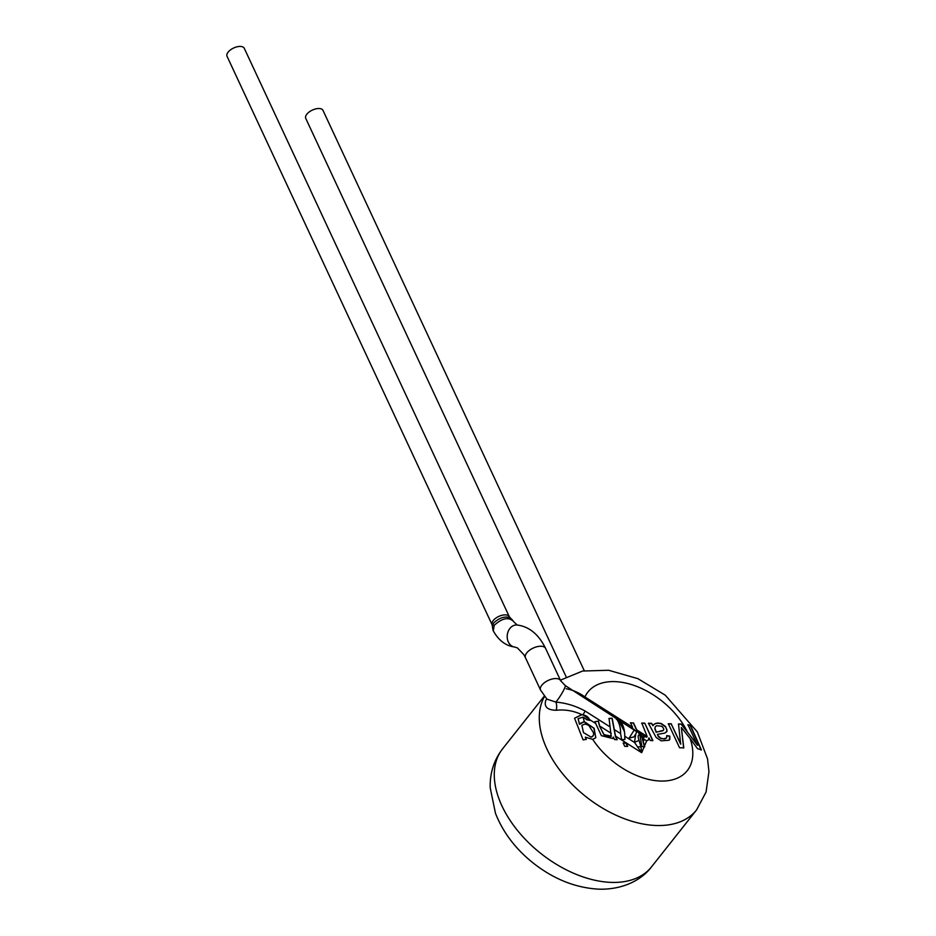 <?xml version="1.0" encoding="UTF-8"?>
<svg xmlns="http://www.w3.org/2000/svg" width="936" height="936" viewBox="0 0 936 936"><rect width="100%" height="100%" fill="white"/><g stroke="black" fill="none" stroke-linecap="round" stroke-linejoin="round"><path stroke-width="1.4" d="M656.861 825.517A95.016 58.289 -141.6 0 1 565.718 777.418A95.016 58.289 -141.6 0 1 544.553 696.442A95.016 58.289 -141.6 0 0 565.718 777.418A95.016 58.289 -141.6 0 0 656.861 825.517A95.016 58.289 -141.6 0 0 696.595 809.897A95.016 58.289 -141.6 0 1 656.861 825.517M560.395 680.168L582.637 671.018L608.646 670.27L637.884 678.658L665.262 695.179L697.32 731.905L707.558 758.932L708.95 771.662L706.072 792.02L696.595 809.897L651.585 866.783A95.016 58.289 -141.6 0 1 611.851 882.402A95.016 58.289 -141.6 0 1 517.971 831.051A95.016 58.289 -141.6 0 1 502.562 748.87C493.904 760.161 489.785 773.148 490.218 787.819L495.472 813.29C502.913 832.198 515.327 848.659 532.724 862.664C553.562 879.185 575.792 888.03 599.438 889.2C624.745 889.645 642.845 878.658 651.585 866.783A95.016 58.289 -141.6 0 1 611.851 882.402A95.016 58.289 -141.6 0 1 517.971 831.051A95.016 58.289 -141.6 0 1 502.562 748.87L544.296 696.127M618.719 719.597L616.344 718.766C619.269 722.58 620.673 727.518 620.58 733.578L621.668 739.744L624.944 739.428L624.745 736.222C624.757 728.735 622.756 723.2 618.719 719.608L616.169 719.023M618.544 719.866L624.534 731.835M624.698 733.508L624.827 739.452M636.831 731.753L634.175 730.103L629.074 738.165L634.105 736.784L635.801 734.011L634.468 742.412L639.031 740.364C637.603 736.152 637.896 734.503 639.92 735.427L637.942 731.777L636.796 732.104L636.878 731.18L637.942 731.777M634.187 730.068L565.204 685.538L560.652 680.729L545.594 648.414C538.75 634.409 529.273 626.605 517.187 625.014A11.08 8.763 -83.8 0 0 507.218 635.801A11.08 8.763 -83.8 0 0 507.207 635.86A11.08 8.763 -83.8 0 0 514.788 647.045L517.456 647.934L523.821 654.627L525.494 657.786A11.08 5.546 -25 0 1 526.769 652.872A11.08 5.546 -25 0 1 537.217 646.671A11.08 5.546 -25 0 1 545.594 648.414M560.652 680.729A11.08 5.546 -25 0 0 548.274 680.39A11.08 5.546 -25 0 0 540.563 690.101L546.998 699.169L555.902 702.082C566.268 703.018 576.038 706.025 585.187 711.079A6.33 0.831 -57.6 0 0 583.116 714.776L581.782 714.601C573.511 710.775 564.97 709.324 556.148 710.272C547.197 710.05 543.769 706.668 545.852 700.151A6.33 4.961 15.1 0 0 546.916 699.087M620.58 733.578L614.285 729.577L612.156 718.286L609.043 718.392L611.185 736.105L603.79 734.62L599.648 725.997L598.408 721.083L594.734 721.89M614.285 729.577L615.525 736.094L641.663 752.708L634.468 742.412L624.745 736.222M615.525 736.094L617.187 739.639L614.507 739.569L613.361 737.088L612.659 738.516L601.38 735.661L594.863 721.738L598.408 721.083M617.035 739.826L615.385 736.281L612.027 718.485M612.156 718.286L608.915 718.544M598.326 721.13L599.52 726.184L604.867 736.152L610.775 736.761L611.278 735.907M613.361 737.088L612.694 738.457M595.822 737.708L593.81 728.173L584.122 721.785L579.466 724.288L578.097 718.684L583.175 717.105L587.024 719.854L590.113 720.31L583.116 714.776M586.182 739.545L585.316 737.17L586.275 739.358L583.116 739.885L574.552 718.228L581.642 714.812L582.976 714.964M582.988 714.964C586.275 715.397 588.498 717.058 589.68 719.948L589.937 720.509M574.552 718.228L581.782 714.601M592.406 736.62L593.529 735.017L593.553 732.829L588.685 725.271L585.047 723.996L581.864 725.33L583.514 732.631L591.072 737.1L593.143 735.766M579.466 724.288L578.155 718.567M579.829 723.598L584.275 721.586L594.138 728.325L595.764 737.779L592.71 739.358L585.316 737.17M565.204 685.538A11.08 1.451 -57.6 0 1 562.665 692.043A11.08 1.451 -57.6 0 1 555.902 702.082A6.33 2.668 -92 0 1 556.148 710.272M635.626 734.163L633.988 736.878L629.027 738.176M637.755 732.046L636.726 731.449L636.609 732.326L636.878 731.18L635.801 734.011M644.506 747.057L641.956 737.404L639.662 733.66M637.217 731.32L633.321 723.037L630.361 722.966M633.321 723.037L630.501 722.767L632.584 727.237L584.93 696.934A6.33 0.831 -57.6 0 0 584.602 697.858M633.473 722.849L636.749 729.881L647.15 736.492L641.803 723.06L644.752 723.142L652.872 740.552L650.204 740.481L648.964 737.849L648.168 740.189L646.717 740.774L644.097 739.475L639.276 733.099M647.15 736.492L639.838 733.403M642.225 737.311L644.67 746.858L641.92 746.507L639.92 735.427M634.257 729.472L630.782 727.518M644.143 746.846L641.663 752.708L640.973 746.834L641.651 745.255M626.125 743.044L623.165 742.962L624.733 746.343L627.705 746.413L626.125 743.044L623.259 743.172M648.59 723.434L651.304 723.505A7.909 4.844 -141.6 0 1 652.954 725.716L653.106 725.517C654.673 723.154 657.446 722.522 661.436 723.633L665.613 726.535L667.099 731.016L664.876 733.087L657.423 734.374L658.055 735.719L660.722 738.223L663.636 738.832L666.631 737.907L666.701 735.626L669.825 736.094L669.837 739.264L669.018 740.236L661.202 740.832L656.194 737.545L648.391 723.235L651.456 723.306A7.909 4.844 -141.6 0 1 653.106 725.517L653.445 725.049M652.954 725.716C654.521 723.352 657.294 722.721 661.284 723.832L665.8 727.178L666.994 730.01L666.549 732.081M657.423 734.374L658.394 736.69L661.073 738.621L664.899 738.96L666.631 737.907M666.736 735.86L669.673 736.281L669.322 739.978M680.8 743.956L671.264 724.031L680.647 744.155L678.518 724.008L681.361 724.09L697.449 745.278L688.007 724.698L690.546 725.458L687.796 724.897M671.416 723.832L668.339 723.75L679.536 747.747L683.795 747.876L681.338 727.494L690.125 738.562A63.344 38.856 -141.6 0 1 660.781 781.045A63.344 38.856 -141.6 0 1 592.71 739.358M642.587 735.123A6.33 5.242 111.3 0 1 643.687 736.386L646.858 737.147M646.87 737.053L643.453 736.562M643.687 736.386L643.792 738.328M644.752 723.142L652.72 740.75M644.588 723.329L641.651 723.259M648.964 737.849L648.391 739.92M697.659 745.115L681.209 724.288M681.361 724.09L678.366 724.207M681.338 727.494L683.643 748.063M671.264 724.031L668.187 723.938M701.158 750.052L690.335 725.646M697.507 748.66L701.392 749.888L690.546 725.458M697.507 748.648L690.125 738.562M566.198 688.756C572.738 689.926 578.975 692.652 584.93 696.934A63.344 38.856 -141.6 0 1 633.204 685.14A63.344 38.856 -141.6 0 1 686.977 731.098M517.187 625.014L512.6 620.626C507.815 616.953 501.673 618.52 494.208 625.353L493.354 630.337M492.5 625.81L493.74 622.908C499.426 617.76 504.82 616.028 509.898 617.702M492.114 624.78A9.5 4.75 155 0 1 493.214 620.568A9.5 4.75 155 0 1 502.164 615.245A9.5 4.75 155 0 1 509.336 616.742L244.273 48.298A9.5 4.75 155 0 0 237.089 46.8A9.5 4.75 155 0 0 228.138 52.123A9.5 4.75 155 0 0 227.05 56.324L492.114 624.78L493.085 630.49C498.502 640.388 505.732 645.91 514.788 647.045M637.556 746.986A6.33 1.217 -11.9 0 1 640.973 746.834L639.031 740.364M663.425 730.291L656.171 732.256L654.814 728.629L655.375 726.64M662.466 730.911L656.335 732.057L655.013 728.676L655.223 726.874L656.604 725.704L661.705 726.242C664.069 728.348 664.373 729.834 662.618 730.712L663.554 730.138M627.448 746.413L625.973 743.242M591.552 737.018L592.57 736.375M584.263 670.702L322.99 110.389A9.5 4.75 155 0 0 315.806 108.892A9.5 4.75 155 0 0 306.856 114.204A9.5 4.75 155 0 0 305.768 118.416L566.128 676.787M610.12 726.933L585.187 711.079M599.648 725.997L611.22 733.356M589.855 719.772L595.483 723.352M584.275 721.586A63.344 38.856 -141.6 0 1 583.175 717.105M644.389 746.261L646.717 740.774M643.044 741.955L644.097 739.475M611.313 736.187L610.787 736.772M631.975 728.395L636.808 731.496M639.042 732.982L640.458 734.222M637.732 731.636L636.995 731.168M540.563 690.101L525.494 657.786M512.87 620.474L510.015 617.573M509.336 616.742L509.991 617.549"/></g></svg>
